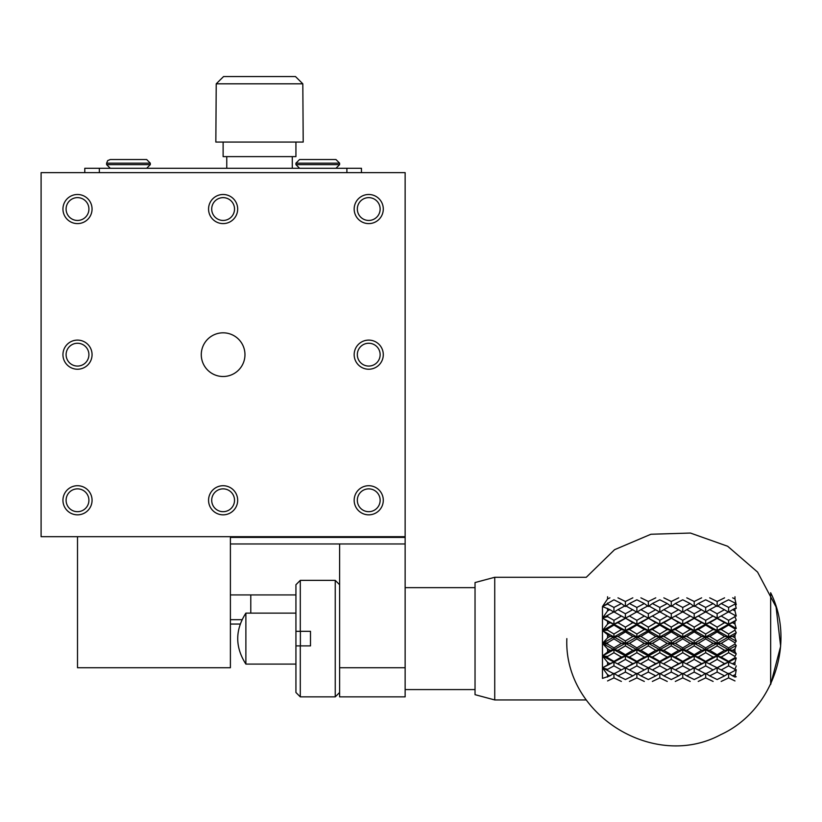 <?xml version="1.0" encoding="UTF-8"?>
<svg xmlns="http://www.w3.org/2000/svg" width="822" height="822" viewBox="0 0 822 822"><rect width="100%" height="100%" fill="white"/><g stroke="black" fill="none" stroke-linecap="round" stroke-linejoin="round"><path stroke-width="1.23" d="M494.731 577.28L494.731 699.943L475.034 694.672L475.034 582.551L494.731 577.28L586.281 577.28L614.568 549.692L650.942 534.249L690.429 533.046L727.665 546.26L757.576 572.091L776.071 607.006L780.643 646.246L770.656 684.479L770.656 592.744C796.148 643.39 772.392 711.04 720.822 734.621C654.004 770.913 563.666 714.595 566.841 638.612M734.981 674.718L732.649 675.889L734.981 677.051L736.245 669.704L734.981 670.505L734.981 669.365L728.611 665.892L728.611 662.029L734.981 664.947L734.981 662.337L732.649 663.642M734.981 648.918L732.649 650.305L734.981 651.692L734.981 648.918L736.245 645.506L728.611 649.74L732.649 650.305M734.981 635.046L732.649 636.454L734.981 637.862L734.981 635.046L736.245 632.693L728.611 636.947L732.649 636.454M734.981 621.329L732.649 622.696L734.981 624.073L734.981 621.329L736.245 620.127L728.611 624.237L732.649 622.696M734.981 608.372L732.649 609.636L734.981 610.91L734.981 608.372L736.245 608.372L734.981 602.999L728.611 599.803L721.171 603.543L728.611 607.448L734.981 604.098M732.649 597.841L734.981 598.961L734.981 596.741M734.981 598.961L736.245 604.704L734.981 602.999M728.611 607.448L728.611 612.154L732.649 609.636M736.245 616.068L728.611 611.856L721.171 616.038L728.611 620.333L734.981 616.654L734.981 615.431L736.245 616.068L734.981 610.91M734.981 624.073L736.245 628.429L728.611 624.237L717.144 630.556L721.171 629.529L728.611 634.009L734.981 630.166L734.981 628.881L728.611 625.08L728.611 624.237L717.144 618.093L721.171 616.038M734.981 637.862L736.245 641.222L728.611 636.947L717.144 643.369L721.171 643.4L728.611 647.89L734.981 644.047L734.981 642.763L728.611 638.899L728.611 636.947L705.677 624.237L709.715 622.696L717.144 627.104L724.562 622.696L705.677 611.856L698.238 616.038L705.677 620.333L713.116 616.038L711.688 615.236M734.981 651.692L736.245 653.901L728.611 649.74L717.144 655.977L721.171 657.076L728.611 661.361L734.981 657.692L734.981 656.449L728.611 652.709L728.611 649.74L705.677 636.947L709.715 636.454L717.144 640.955L724.562 636.454L717.144 631.954L717.144 630.556L694.21 643.369L698.238 643.4L705.677 647.89L713.116 643.4L705.677 638.899L705.677 636.947L694.21 630.556L698.238 629.529L705.677 634.009L713.116 629.529L705.677 625.08L705.677 624.237L694.21 630.556L682.743 624.237L686.781 622.696L694.21 627.104L701.628 622.696L694.21 618.36L698.238 616.038M734.981 664.947L728.611 662.029L717.144 667.834L728.611 673.835L734.981 670.505M734.981 657.692L736.245 658.032L728.611 662.029L705.677 649.74L709.715 650.305L717.144 654.713L724.562 650.305L717.144 645.845L717.144 643.369L694.21 655.977L698.238 657.076L705.677 661.361L713.116 657.076L705.677 652.709L705.677 649.74L682.743 636.947L686.781 636.454L694.21 640.955L701.628 636.454L694.21 631.954L694.21 630.556L671.276 643.369L675.304 643.4L682.743 647.89L690.182 643.4L682.743 638.899L682.743 636.947L671.276 630.556L675.304 629.529L682.743 634.009L690.182 629.529L682.743 625.08L682.743 624.237L671.276 630.556L659.809 624.237L663.847 622.696L671.276 627.104L678.695 622.696L671.276 618.093L675.304 616.038L682.743 620.333L690.182 616.038L682.743 611.856L675.304 616.038M736.245 658.032L734.981 662.337M734.981 680.935L728.611 677.893L728.611 673.31L732.649 675.889M734.981 677.051L736.245 676.742M734.981 616.654L736.245 620.127M736.245 628.429L734.981 628.881M734.981 630.166L736.245 632.693M736.245 641.222L734.981 642.763M734.981 644.047L736.245 645.506M736.245 653.901L734.981 656.449M736.245 665.923L734.981 669.365M728.611 620.333L728.611 624.237L724.562 622.696M728.611 634.009L728.611 636.947L724.562 636.454M728.611 625.08L721.171 629.529M728.611 647.89L728.611 649.74L724.562 650.305M728.611 638.899L721.171 643.4M728.611 661.361L728.611 662.029L724.562 663.642L717.144 659.419L717.144 655.977L705.677 662.029L717.144 667.762L724.562 663.642M728.611 652.709L721.171 657.076M728.611 665.892L721.171 669.94M728.611 677.893L721.171 681.438M709.715 597.841L717.144 601.488L717.144 606.523L721.171 603.543M722.589 615.236L705.677 624.237L688.754 615.236M718.479 668.492L705.677 662.029L694.21 667.834L705.677 673.835L713.116 669.94L705.677 665.892L705.677 662.029L682.743 649.74L686.781 650.305L694.21 654.713L701.628 650.305L694.21 645.845L694.21 643.369L671.276 655.977L675.304 657.076L682.743 661.361L690.182 657.076L682.743 652.709L682.743 649.74L659.809 636.947L663.847 636.454L671.276 640.955L678.695 636.454L671.276 631.954L671.276 630.556L648.342 643.369L652.37 643.4L659.809 647.89L667.248 643.4L659.809 638.899L659.809 636.947L648.342 630.556L652.37 629.529L659.809 634.009L667.248 629.529L659.809 625.08L659.809 624.237L648.342 630.556L636.875 624.237L640.913 622.696L648.342 627.104L655.761 622.696L648.342 618.093L652.37 616.038L659.809 620.333L667.248 616.038L659.809 611.856L652.37 616.038M717.144 601.488L724.562 597.841M728.611 612.154L717.144 605.65L709.715 609.636L717.144 613.757L724.562 609.636M717.144 613.757L717.144 618.093L713.116 616.038M717.144 627.104L717.144 630.556L713.116 629.529M717.144 618.36L709.715 622.696M717.144 640.955L717.144 643.369L713.116 643.4M717.144 631.954L709.715 636.454M717.144 654.713L717.144 655.977L713.116 657.076M717.144 645.845L709.715 650.305M717.144 667.762L713.116 669.94M717.144 659.419L709.715 663.642M728.611 673.31L724.562 675.889L717.144 672.077L717.144 667.834L715.808 668.492M717.144 672.077L709.715 675.889L717.144 679.537L724.562 675.889M717.144 606.523L713.116 603.543L705.677 599.803L698.238 603.543L705.677 607.448L705.677 612.154L709.715 609.636M713.116 681.438L705.677 677.893L705.677 673.31L709.715 675.889M705.677 607.448L713.116 603.543M705.677 620.333L705.677 624.237L701.628 622.696M705.677 634.009L705.677 636.947L701.628 636.454M705.677 625.08L698.238 629.529M705.677 647.89L705.677 649.74L701.628 650.305M705.677 638.899L698.238 643.4M705.677 661.361L705.677 662.029L701.628 663.642L694.21 659.419L694.21 655.977L682.743 662.029L694.21 667.762L701.628 663.642M705.677 652.709L698.238 657.076M705.677 665.892L698.238 669.94M705.677 677.893L698.238 681.438M686.781 597.841L694.21 601.488L694.21 606.523L698.238 603.543M699.656 615.236L682.743 624.237L665.82 615.236M695.546 668.492L682.743 662.029L671.276 667.834L682.743 673.835L690.182 669.94L682.743 665.892L682.743 662.029L659.809 649.74L663.847 650.305L671.276 654.713L678.695 650.305L671.276 645.845L671.276 643.369L648.342 655.977L652.37 657.076L659.809 661.361L667.248 657.076L659.809 652.709L659.809 649.74L636.875 636.947L640.913 636.454L648.342 640.955L655.761 636.454L648.342 631.954L648.342 630.556L625.408 643.369L629.436 643.4L636.875 647.89L644.304 643.4L636.875 638.899L636.875 636.947L625.408 630.556L629.436 629.529L636.875 634.009L644.304 629.529L636.875 625.08L636.875 624.237L625.408 630.556L613.942 624.237L617.98 622.696L625.408 627.104L632.827 622.696L625.408 618.093L629.436 616.038L636.875 620.333L644.304 616.038L636.875 611.856L629.436 616.038M694.21 601.488L701.628 597.841M705.677 612.154L694.21 605.65L686.781 609.636L694.21 613.757L701.628 609.636M694.21 613.757L694.21 618.093L690.182 616.038M694.21 627.104L694.21 630.556L690.182 629.529M694.21 618.36L686.781 622.696M694.21 640.955L694.21 643.369L690.182 643.4M694.21 631.954L686.781 636.454M694.21 654.713L694.21 655.977L690.182 657.076M694.21 645.845L686.781 650.305M694.21 667.762L690.182 669.94M694.21 659.419L686.781 663.642M705.677 673.31L701.628 675.889L694.21 672.077L694.21 667.834L692.874 668.492M694.21 672.077L686.781 675.889L694.21 679.537L701.628 675.889M694.21 606.523L690.182 603.543L682.743 599.803L675.304 603.543L682.743 607.448L682.743 612.154L686.781 609.636M690.182 681.438L682.743 677.893L682.743 673.31L686.781 675.889M682.743 607.448L690.182 603.543M682.743 620.333L682.743 624.237L678.695 622.696M682.743 634.009L682.743 636.947L678.695 636.454M682.743 625.08L675.304 629.529M682.743 647.89L682.743 649.74L678.695 650.305M682.743 638.899L675.304 643.4M682.743 661.361L682.743 662.029L678.695 663.642L671.276 659.419L671.276 655.977L659.809 662.029L671.276 667.762L678.695 663.642M682.743 652.709L675.304 657.076M682.743 665.892L675.304 669.94M682.743 677.893L675.304 681.438M663.847 597.841L671.276 601.488L671.276 606.523L675.304 603.543M676.722 615.236L659.809 624.237L642.886 615.236M672.612 668.492L659.809 662.029L648.342 667.834L659.809 673.835L667.248 669.94L659.809 665.892L659.809 662.029L636.875 649.74L640.913 650.305L648.342 654.713L655.761 650.305L648.342 645.845L648.342 643.369L625.408 655.977L629.436 657.076L636.875 661.361L644.304 657.076L636.875 652.709L636.875 649.74L613.942 636.947L617.98 636.454L625.408 640.955L632.827 636.454L625.408 631.954L625.408 630.556L602.464 643.369L607.571 644.047L613.942 647.89L621.37 643.4L613.942 638.899L613.942 636.947L602.464 630.556L607.571 630.166L613.942 634.009L621.37 629.529L613.942 625.08L613.942 624.237L602.464 630.556L607.571 624.073L609.893 622.696L602.464 618.093L607.571 616.654L613.942 620.333L621.37 616.038L613.942 611.856L602.464 618.093L607.571 610.91L609.893 609.636L602.464 606.523L607.571 604.098L613.942 607.448L621.37 603.543L613.942 599.803L602.464 606.523L607.571 598.961L609.893 597.841M671.276 601.488L678.695 597.841M682.743 612.154L671.276 605.65L663.847 609.636L671.276 613.757L678.695 609.636M671.276 613.757L671.276 618.093L667.248 616.038M671.276 627.104L671.276 630.556L667.248 629.529M671.276 618.36L663.847 622.696M671.276 640.955L671.276 643.369L667.248 643.4M671.276 631.954L663.847 636.454M671.276 654.713L671.276 655.977L667.248 657.076M671.276 645.845L663.847 650.305M671.276 667.762L667.248 669.94M671.276 659.419L663.847 663.642M682.743 673.31L678.695 675.889L671.276 672.077L671.276 667.834L669.94 668.492M671.276 672.077L663.847 675.889L671.276 679.537L678.695 675.889M671.276 606.523L667.248 603.543L659.809 599.803L652.37 603.543L659.809 607.448L659.809 612.154L663.847 609.636M667.248 681.438L659.809 677.893L659.809 673.31L663.847 675.889M659.809 607.448L667.248 603.543M659.809 620.333L659.809 624.237L655.761 622.696M659.809 634.009L659.809 636.947L655.761 636.454M659.809 625.08L652.37 629.529M659.809 647.89L659.809 649.74L655.761 650.305M659.809 638.899L652.37 643.4M659.809 661.361L659.809 662.029L655.761 663.642L648.342 659.419L648.342 655.977L636.875 662.029L648.342 667.762L655.761 663.642M659.809 652.709L652.37 657.076M659.809 665.892L652.37 669.94M659.809 677.893L652.37 681.438M640.913 597.841L648.342 601.488L648.342 606.523L652.37 603.543M653.788 615.236L636.875 624.237L619.952 615.236M649.678 668.492L636.875 662.029L625.408 667.834L636.875 673.835L644.304 669.94L636.875 665.892L636.875 662.029L613.942 649.74L617.98 650.305L625.408 654.713L632.827 650.305L625.408 645.845L625.408 643.369L602.464 655.977L607.571 657.692L613.942 661.361L621.37 657.076L613.942 652.709L613.942 649.74L602.464 643.369L607.571 637.862L609.893 636.454L602.464 630.556L602.464 655.977L609.893 650.305L607.571 648.918L602.464 643.369L607.571 642.763L607.571 644.047M648.342 601.488L655.761 597.841M659.809 612.154L648.342 605.65L640.913 609.636L648.342 613.757L655.761 609.636M648.342 613.757L648.342 618.093L644.304 616.038M648.342 627.104L648.342 630.556L644.304 629.529M648.342 618.36L640.913 622.696M648.342 640.955L648.342 643.369L644.304 643.4M648.342 631.954L640.913 636.454M648.342 654.713L648.342 655.977L644.304 657.076M648.342 645.845L640.913 650.305M648.342 667.762L644.304 669.94M648.342 659.419L640.913 663.642M659.809 673.31L655.761 675.889L648.342 672.077L648.342 667.834L646.996 668.492M648.342 672.077L640.913 675.889L648.342 679.537L655.761 675.889M648.342 606.523L644.304 603.543L636.875 599.803L629.436 603.543L636.875 607.448L636.875 612.154L640.913 609.636M644.304 681.438L636.875 677.893L636.875 673.31L640.913 675.889M636.875 607.448L644.304 603.543M636.875 620.333L636.875 624.237L632.827 622.696M636.875 634.009L636.875 636.947L632.827 636.454M636.875 625.08L629.436 629.529M636.875 647.89L636.875 649.74L632.827 650.305M636.875 638.899L629.436 643.4M636.875 661.361L636.875 662.029L632.827 663.642L625.408 659.419L625.408 655.977L613.942 662.029L625.408 667.762L632.827 663.642M636.875 652.709L629.436 657.076M636.875 665.892L629.436 669.94M636.875 677.893L629.436 681.438M617.98 597.841L625.408 601.488L625.408 606.523L629.436 603.543M630.854 615.236L613.942 624.237L602.464 618.093L602.464 630.556L607.571 628.881L607.571 630.166M626.744 668.492L613.942 662.029L602.464 667.834L613.942 673.835L621.37 669.94L613.942 665.892L613.942 662.029L602.464 655.977L602.464 667.834L609.893 663.642L607.571 662.337L602.464 655.977L607.571 656.449L607.571 657.692M625.408 601.488L632.827 597.841M636.875 612.154L625.408 605.65L617.98 609.636L625.408 613.757L632.827 609.636M625.408 613.757L625.408 618.093L621.37 616.038M625.408 627.104L625.408 630.556L621.37 629.529M625.408 618.36L617.98 622.696M625.408 640.955L625.408 643.369L621.37 643.4M625.408 631.954L617.98 636.454M625.408 654.713L625.408 655.977L621.37 657.076M625.408 645.845L617.98 650.305M625.408 667.762L621.37 669.94M625.408 659.419L617.98 663.642M636.875 673.31L632.827 675.889L625.408 672.077L625.408 667.834L624.062 668.492M625.408 672.077L617.98 675.889L625.408 679.537L632.827 675.889M613.942 607.448L613.942 612.154L617.98 609.636M621.37 681.438L613.942 677.893L613.942 673.31L617.98 675.889M625.408 606.523L621.37 603.543M607.571 602.999L607.571 604.098M602.464 606.523L602.464 618.093L607.92 615.236L607.571 616.654M613.942 620.333L613.942 624.237L609.893 622.696M613.942 625.08L607.571 628.881M613.942 634.009L613.942 636.947L609.893 636.454M613.942 638.899L607.571 642.763M613.942 647.89L613.942 649.74L609.893 650.305M613.942 652.709L607.571 656.449M613.942 661.361L613.942 662.029L609.893 663.642M613.942 665.892L607.571 669.365L602.464 667.834L602.464 678.407L609.893 675.889L607.571 674.718L602.464 667.834L603.81 668.492M607.571 669.365L607.571 670.505M613.942 677.893L607.571 680.935M607.571 596.741L607.571 598.961M613.942 612.154L609.893 609.636M607.571 608.372L607.571 610.91M607.571 621.329L607.571 624.073M607.571 635.046L607.571 637.862M607.571 648.918L607.571 651.692M607.571 662.337L607.571 664.947M613.942 673.31L609.893 675.889M607.571 674.718L607.571 677.051M405.143 667.731L405.143 696.861L339.609 696.861L339.609 667.731L405.143 667.731L405.143 536.684L41.1 536.684L41.1 172.641L405.143 172.641L405.143 536.684M405.143 543.959L339.609 543.959L339.609 667.731M230.396 543.959L339.609 543.959M361.454 172.641L361.454 168.274L84.789 168.274L84.789 172.641M295.93 594.933L230.396 594.933M405.143 537.413L230.396 537.413M230.396 619.685L241.997 619.685M250.782 594.933L250.782 613.13M146.676 159.54L110.271 159.54L146.676 159.54L150.313 163.177L150.313 164.636L106.624 164.636L110.271 168.274M335.972 159.54L299.568 159.54L335.972 159.54L339.609 163.177L339.609 164.636L295.93 164.636L299.568 168.274M230.396 624.052L240.178 624.052M223.122 376.507A21.845 21.845 0 0 0 242.038 343.74A21.845 21.845 0 0 0 204.205 343.74A21.845 21.845 0 0 0 223.122 376.507M368.739 223.605A14.56 14.56 0 0 0 381.346 201.77A14.56 14.56 0 0 0 356.121 201.77A14.56 14.56 0 0 0 368.739 223.605M208.562 209.045A14.56 14.56 0 0 0 230.396 221.652A14.56 14.56 0 0 0 230.396 196.437A14.56 14.56 0 0 0 208.562 209.045M77.504 514.839A14.56 14.56 0 0 0 90.112 492.995A14.56 14.56 0 0 0 64.897 492.995A14.56 14.56 0 0 0 77.504 514.839M208.562 500.279A14.56 14.56 0 0 0 230.396 512.887A14.56 14.56 0 0 0 230.396 487.672A14.56 14.56 0 0 0 208.562 500.279M354.169 500.279A14.56 14.56 0 0 0 376.014 512.887A14.56 14.56 0 0 0 376.014 487.672A14.56 14.56 0 0 0 354.169 500.279M77.504 223.605A14.56 14.56 0 0 0 90.112 201.77A14.56 14.56 0 0 0 64.897 201.77A14.56 14.56 0 0 0 77.504 223.605M354.169 354.662A14.56 14.56 0 0 0 376.014 367.27A14.56 14.56 0 0 0 376.014 342.055A14.56 14.56 0 0 0 354.169 354.662M77.504 369.222A14.56 14.56 0 0 0 90.112 347.377A14.56 14.56 0 0 0 64.897 347.377A14.56 14.56 0 0 0 77.504 369.222M368.739 220.45A11.405 11.405 0 0 0 378.613 203.342A11.405 11.405 0 0 0 358.854 203.342A11.405 11.405 0 0 0 368.739 220.45M211.706 209.045A11.405 11.405 0 0 0 223.122 220.45A11.405 11.405 0 0 0 234.527 209.045A11.405 11.405 0 0 0 223.122 197.64A11.405 11.405 0 0 0 211.706 209.045M66.099 500.279A11.405 11.405 0 0 0 77.504 511.685A11.405 11.405 0 0 0 88.91 500.279A11.405 11.405 0 0 0 77.504 488.864A11.405 11.405 0 0 0 66.099 500.279M211.706 500.279A11.405 11.405 0 0 0 223.122 511.685A11.405 11.405 0 0 0 234.527 500.279A11.405 11.405 0 0 0 223.122 488.864A11.405 11.405 0 0 0 211.706 500.279M357.323 500.279A11.405 11.405 0 0 0 368.739 511.685A11.405 11.405 0 0 0 380.144 500.279A11.405 11.405 0 0 0 368.739 488.864A11.405 11.405 0 0 0 357.323 500.279M77.504 220.45A11.405 11.405 0 0 0 87.389 203.342A11.405 11.405 0 0 0 67.62 203.342A11.405 11.405 0 0 0 77.504 220.45M357.323 354.662A11.405 11.405 0 0 0 368.739 366.067A11.405 11.405 0 0 0 380.144 354.662A11.405 11.405 0 0 0 368.739 343.257A11.405 11.405 0 0 0 357.323 354.662M66.099 354.662A11.405 11.405 0 0 0 77.504 366.067A11.405 11.405 0 0 0 88.91 354.662A11.405 11.405 0 0 0 77.504 343.257A11.405 11.405 0 0 0 66.099 354.662M77.504 536.684L77.504 667.731L230.396 667.731L230.396 536.684M215.837 142.062L303.205 142.062L302.815 83.813L216.227 83.813L215.837 142.062M223.584 76.538L216.227 83.813L223.584 76.538L295.458 76.538L302.815 83.813L295.458 76.538M223.122 142.062L223.122 156.622L295.93 156.622L295.93 142.062M226.759 168.274L226.759 156.622M300.39 631.327L300.39 645.897M339.609 692.494L335.242 696.861L335.242 580.363L300.297 580.363L300.297 631.327L295.93 631.327L295.93 692.494L300.297 696.861L300.297 645.897L295.93 645.897M245.881 613.13L245.881 664.094C235.01 647.109 235.01 630.114 245.881 613.13L295.93 613.13M295.93 664.094L245.881 664.094M300.297 631.327L310.49 631.327L310.49 645.897L300.297 645.897M335.242 696.861L300.297 696.861M300.297 580.363L295.93 584.73L295.93 631.327M475.034 689.576L405.143 689.576M346.894 168.274L346.894 172.641M99.349 172.641L99.349 168.274M150.313 163.177L106.624 163.177L106.624 164.636M339.609 163.177L295.93 163.177L295.93 164.636M586.281 699.943L494.731 699.943M150.313 164.636L146.676 168.274M339.609 164.636L335.972 168.274M106.624 163.177L107.692 160.598L110.271 159.54M295.93 163.177L299.568 159.54M292.283 168.274L292.283 156.622M339.609 584.73L335.242 580.363M475.034 587.648L405.143 587.648"/></g></svg>
